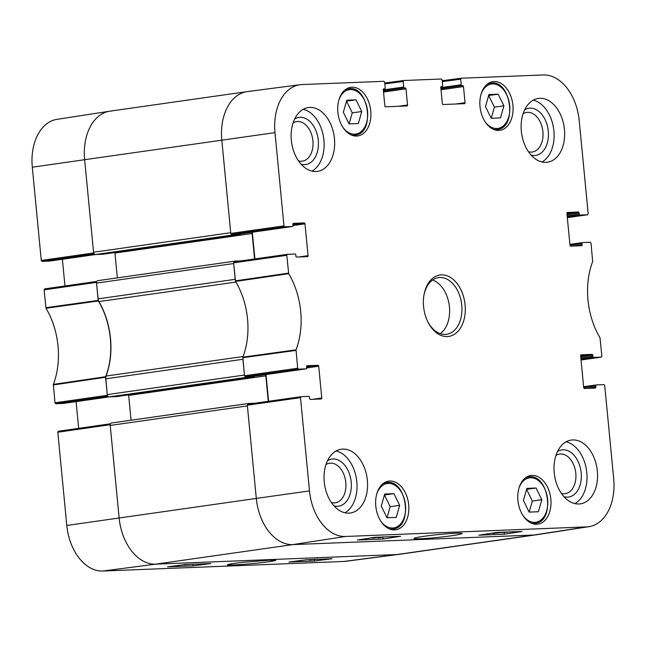<?xml version="1.0" encoding="UTF-8"?>
<svg xmlns="http://www.w3.org/2000/svg" width="646" height="646" viewBox="0 0 646 646"><rect width="100%" height="100%" fill="white"/><g stroke="black" fill="none" stroke-linecap="round" stroke-linejoin="round"><path stroke-width="0.97" d="M107.26 394.593L105.734 378.822L242.912 359.281L244.43 375.051L107.26 394.593A2.39 1.591 81.9 0 0 109.085 396.902L246.255 377.361A2.39 1.591 -98.1 0 1 245.004 376.642M116.514 396.596A0.953 0.638 -98.1 0 1 116.425 396.612L109.085 396.902M246.255 377.361L253.603 377.07A0.953 0.638 81.9 0 0 254.153 376.255M243.074 356.527L106.065 376.045A4.772 3.19 81.9 0 0 105.734 378.822M106.065 376.045A64.438 43.032 81.9 0 0 98.895 301.585L235.919 282.068M98.039 298.856L96.52 283.085L233.69 263.544L235.209 279.314L98.039 298.856A4.772 3.19 81.9 0 0 98.895 301.585M234.845 261.137L97.885 280.647A2.39 1.591 81.9 0 0 97.78 280.655A2.39 1.591 81.9 0 0 96.52 283.085M117.338 277.869L114.948 253.054A2.39 1.591 81.9 0 0 114.859 252.529M102.811 254.241A0.953 0.638 -98.1 0 1 102.722 254.258L95.374 254.548L232.544 235.007A2.39 1.591 -98.1 0 1 231.292 234.288M284.692 226.803L292.42 226.496L239.666 234.014L231.518 234.337L284.692 226.803L283.965 225.882L274.986 132.64A47.11 31.46 -98.1 0 1 300.115 84.715L247.273 91.611A47.731 31.88 81.9 0 0 221.812 140.174L230.719 232.697L93.549 252.239A2.39 1.591 81.9 0 0 95.374 254.548M93.549 252.239L84.642 159.707A47.731 31.88 -98.1 0 1 109.852 111.185L247.022 91.643A47.731 31.88 -98.1 0 1 249.186 91.449M58.318 431.253L110.514 423.776L58.366 431.245L57.817 432.222L66.796 525.464A47.11 31.46 81.9 0 0 102.827 571.04L343.995 561.447A47.11 31.46 81.9 0 0 345.885 561.285L398.727 554.389A47.731 31.88 -98.1 0 1 396.814 554.551L533.984 535.009L292.816 544.602L533.984 535.009A47.731 31.88 -98.1 0 0 536.148 534.815L398.978 554.357A47.731 31.88 -98.1 0 1 396.814 554.551L155.646 564.144A47.731 31.88 -98.1 0 1 119.139 517.963L110.224 425.431L247.394 405.898L256.309 498.421A47.731 31.88 81.9 0 0 292.816 544.602A47.731 31.88 -98.1 0 1 256.309 498.421L309.482 490.895L300.503 397.653L301.052 396.676L308.78 396.369A0.953 0.638 -98.1 0 1 309.507 397.298L309.628 398.477A0.953 0.638 81.9 0 0 310.355 399.406L321.215 398.97A0.953 0.638 81.9 0 0 321.765 398.001L312.486 399.317M248.549 403.492L111.596 423.001A2.39 1.591 81.9 0 0 111.483 423.009A2.39 1.591 81.9 0 0 110.224 425.431M131.049 420.223L128.659 395.409A2.39 1.591 81.9 0 0 128.57 394.884M233.957 261.921A2.39 1.591 -98.1 0 1 234.95 261.121A2.39 1.591 -98.1 0 1 235.055 261.105L241.16 260.863M265.474 374.64A2.39 1.591 -98.1 0 1 265.829 375.867L268.276 401.319M254.871 403.217L248.767 403.459A2.39 1.591 -98.1 0 0 248.662 403.467L111.483 423.009M247.66 404.275A2.39 1.591 -98.1 0 1 248.662 403.467M94.122 253.83L93.622 252.949L84.642 159.707L221.812 140.174A47.731 31.88 -98.1 0 1 247.022 91.643M232.544 235.007L239.892 234.716A0.953 0.638 81.9 0 0 240.449 233.9M251.77 232.294A2.39 1.591 -98.1 0 1 252.126 233.513L254.572 258.965M44.614 288.899L96.803 281.422L44.614 288.899L44.114 289.868L46.003 308.255A65.06 43.452 -98.1 0 1 53.335 384.402L54.983 402.805L55.718 403.726L107.89 396.248M64.963 285.984L62.387 259.264M95.535 254.54L49.734 261.065A0.953 0.638 81.9 0 0 49.823 261.057M49.734 261.065L42.006 261.372L94.179 253.902M32.3 167.209L84.642 159.707A47.731 31.88 -98.1 0 1 109.602 111.225L56.937 119.357A47.11 31.46 81.9 0 0 32.3 167.209L41.279 260.451L42.006 261.372M78.667 428.338L76.099 401.618M63.486 403.411L109.263 396.894L63.445 403.419A0.953 0.638 81.9 0 0 63.526 403.403M63.445 403.419L55.718 403.726M107.834 396.176L107.325 395.304L105.661 376.699A64.438 43.032 81.9 0 0 98.362 300.963L96.448 282.375L96.787 281.462M343.995 561.447L396.814 554.551L155.646 564.144A47.731 31.88 -98.1 0 1 119.139 517.963L110.159 424.721L110.49 423.816M109.602 111.225A47.731 31.88 -98.1 0 1 112.016 110.991M308.715 559.654L307.762 559.686M315.854 559.218L312.333 559.509M317.792 559.089L310.54 559.912C308.699 559.977 308.723 559.872 310.621 559.622L311.106 559.557M310.54 559.912C308.699 559.977 308.723 559.872 310.621 559.622L310.613 559.573M189.859 564.362L185.79 564.539M191.087 564.313L184.732 564.854C182.891 564.911 182.923 564.814 184.813 564.556M196.86 564.103L193.396 564.241M198.047 564.055L192.209 564.289M288.932 562.036L306.543 559.735L332.092 558.725L314.489 561.019L288.932 562.036M314.489 561.019L314.368 559.646M167.556 566.865L185.16 564.564L210.709 563.554L193.106 565.848L167.556 566.865M193.106 565.848L192.984 564.515M269.479 560.227L244.656 562.133C235.782 563.005 230.033 563.861 227.416 564.693C225.777 565.387 238.867 564.806 250.083 563.788C264.424 562.545 272.967 561.406 275.721 560.357L269.479 560.227M569.99 245.27L582.014 243.558A0.953 0.638 -98.1 0 1 582.555 242.581L590.283 242.274L591.017 243.195L592.665 261.598A65.06 43.452 81.9 0 0 599.997 337.745L601.886 356.132L601.386 357.101L581.037 360.016L601.386 357.101M582.014 243.558L582.127 244.745L572.841 246.061M567.39 212.469L567.471 212.461A0.953 0.638 81.9 0 0 566.922 213.43L569.982 245.222A0.953 0.638 81.9 0 0 570.717 246.15L581.578 245.714A0.953 0.638 81.9 0 0 582.127 244.745M567.471 212.461L578.332 212.025L566.946 213.648M567.043 214.666L579.066 212.954A0.953 0.638 81.9 0 0 578.332 212.025M579.066 212.954L579.179 214.133L567.156 215.853M567.253 216.862L579.906 215.061A0.953 0.638 -98.1 0 1 579.179 214.133M579.906 215.061L587.634 214.755L567.333 217.662L587.682 214.747M442.324 81.59L460.687 79.2L461.196 78.223L543.173 74.96A47.11 31.46 -98.1 0 1 579.204 120.536L588.183 213.778L587.634 214.755M460.687 79.2L461.22 84.747L440.822 87.646M440.919 88.663L461.955 85.668A0.953 0.638 -98.1 0 1 461.22 84.747M461.955 85.668L440.927 88.744M441.024 89.762L463.481 86.556A0.953 0.638 81.9 0 0 462.754 85.635M463.481 86.556L465.039 102.69L455.753 104.014M441.266 86.499L441.347 86.483A0.953 0.638 81.9 0 0 440.806 87.46L442.357 103.594A0.953 0.638 81.9 0 0 443.083 104.515L464.49 103.667A0.953 0.638 81.9 0 0 465.039 102.69M441.347 86.483L442.195 86.451A0.953 0.638 -98.1 0 1 442.147 86.459M384.822 83.883L403.193 81.485L403.742 80.508L441.436 79.006L442.163 79.934L442.696 85.482A0.953 0.638 -98.1 0 1 442.195 86.451M403.193 81.485L403.726 87.032L383.328 89.939M383.425 90.949L404.461 87.953A0.953 0.638 -98.1 0 1 403.726 87.032M404.461 87.953L383.433 91.029M383.53 92.047L405.987 88.849A0.953 0.638 81.9 0 0 405.252 87.921M405.987 88.849L407.537 104.983L398.259 106.299M383.764 88.785L383.853 88.777A0.953 0.638 81.9 0 0 383.304 89.746L384.863 105.879A0.953 0.638 81.9 0 0 385.589 106.808L406.988 105.952A0.953 0.638 81.9 0 0 407.537 104.983M383.853 88.777L384.693 88.736A0.953 0.638 -98.1 0 1 384.653 88.744M300.115 84.715A47.11 31.46 -98.1 0 1 302.005 84.553L383.934 81.299L384.669 82.22L385.202 87.767A0.953 0.638 -98.1 0 1 384.693 88.736M293.316 223.371L293.405 223.363A0.953 0.638 81.9 0 0 292.856 224.34L292.969 225.527A0.953 0.638 -98.1 0 1 292.42 226.496M293.405 223.363L304.266 222.927L292.88 224.55M292.977 225.567L304.993 223.855A0.953 0.638 81.9 0 0 304.266 222.927M304.993 223.855L308.053 255.646L298.775 256.971M298.404 369.157L306.131 368.85L253.369 376.368L245.23 376.691L298.404 369.157L297.669 368.236L296.021 349.833A65.06 43.452 81.9 0 0 288.689 273.686L286.8 255.299L287.349 254.322L295.069 254.015A0.953 0.638 -98.1 0 1 295.803 254.944L295.916 256.131A0.953 0.638 81.9 0 0 296.643 257.051L307.504 256.624A0.953 0.638 81.9 0 0 308.053 255.646M307.028 365.725L307.108 365.717A0.953 0.638 81.9 0 0 306.559 366.686L306.68 367.873A0.953 0.638 -98.1 0 1 306.131 368.85M307.108 365.717L317.969 365.281L306.584 366.904M306.68 367.921L318.704 366.209A0.953 0.638 81.9 0 0 317.969 365.281M318.704 366.209L321.765 398.001M583.701 387.624L595.717 385.912A0.953 0.638 -98.1 0 1 596.266 384.935L603.994 384.628L604.721 385.549L613.7 478.791A47.11 31.46 -98.1 0 1 589.063 526.643A47.11 31.46 -98.1 0 1 586.681 526.878L345.513 536.471A47.11 31.46 -98.1 0 1 309.482 490.895M595.717 385.912L595.83 387.091L586.552 388.416M581.093 354.824L581.182 354.807A0.953 0.638 81.9 0 0 580.633 355.785L583.693 387.576A0.953 0.638 81.9 0 0 584.42 388.504L595.281 388.068A0.953 0.638 81.9 0 0 595.83 387.091M581.182 354.807L592.043 354.379L580.649 356.003M580.754 357.012L592.77 355.3A0.953 0.638 81.9 0 0 592.043 354.379M592.77 355.3L592.883 356.487L580.867 358.199M580.964 359.216L593.617 357.416A0.953 0.638 -98.1 0 1 592.883 356.487M593.617 357.416L601.345 357.109M389.877 481.028A24.58 16.416 -98.1 0 1 408.595 503.977A24.58 16.416 -98.1 0 1 395.699 529.801A24.58 16.416 -98.1 0 1 375.98 507.78A24.58 16.416 -98.1 0 1 388.763 481.125A24.58 16.416 -98.1 0 1 389.877 481.028M351.957 87.186A24.58 16.416 -98.1 0 1 370.667 110.135A24.58 16.416 -98.1 0 1 357.779 135.959A24.58 16.416 -98.1 0 1 338.06 113.938A24.58 16.416 -98.1 0 1 350.843 87.283A24.58 16.416 -98.1 0 1 351.957 87.186M494.101 81.533A24.58 16.416 -98.1 0 1 512.819 104.482A24.58 16.416 -98.1 0 1 499.923 130.306A24.58 16.416 -98.1 0 1 480.204 108.286A24.58 16.416 -98.1 0 1 492.987 81.63A24.58 16.416 -98.1 0 1 494.101 81.533M532.021 475.375A24.58 16.416 -98.1 0 1 550.739 498.324A24.58 16.416 -98.1 0 1 537.843 524.148A24.58 16.416 -98.1 0 1 518.124 502.128A24.58 16.416 -98.1 0 1 530.907 475.472A24.58 16.416 -98.1 0 1 532.021 475.375M342.711 449.083A32.219 21.52 -98.1 0 1 367.243 479.162A32.219 21.52 -98.1 0 1 350.342 513.013A32.219 21.52 -98.1 0 1 324.494 484.145A32.219 21.52 -98.1 0 1 341.258 449.212A32.219 21.52 -98.1 0 1 342.711 449.083M309.814 107.438A32.219 21.52 -98.1 0 1 334.345 137.517A32.219 21.52 -98.1 0 1 317.444 171.368A32.219 21.52 -98.1 0 1 291.596 142.5A32.219 21.52 -98.1 0 1 308.36 107.567A32.219 21.52 -98.1 0 1 309.814 107.438M539.806 98.289A32.219 21.52 -98.1 0 1 564.329 128.368A32.219 21.52 -98.1 0 1 547.437 162.219A32.219 21.52 -98.1 0 1 521.588 133.351A32.219 21.52 -98.1 0 1 538.344 98.418A32.219 21.52 -98.1 0 1 539.806 98.289M572.703 439.934A32.219 21.52 -98.1 0 1 597.227 470.013A32.219 21.52 -98.1 0 1 580.326 503.864A32.219 21.52 -98.1 0 1 554.486 474.996A32.219 21.52 -98.1 0 1 571.242 440.063A32.219 21.52 -98.1 0 1 572.703 439.934M447.315 336.558A31.024 20.72 81.9 0 0 465.314 308.885A31.024 20.72 81.9 0 0 446.798 275.697A31.024 20.72 81.9 0 0 424.01 294.778A31.024 20.72 81.9 0 0 427.87 321.902A31.024 20.72 81.9 0 0 447.315 336.558M536.107 488.013L541.824 499.697L538.393 511.737L529.131 512.108L523.413 500.424L526.845 488.384L536.107 488.013L526.571 489.369M500.464 117.895L491.267 118.266L485.469 106.655L488.925 94.542L498.131 94.171L503.92 105.782L500.464 117.895M356.035 99.823L361.752 111.508L358.32 123.547L349.066 123.919L343.349 112.242L346.781 100.195L356.035 99.823L346.498 101.18M393.963 493.665L399.68 505.35L396.248 517.389L386.986 517.761L381.269 506.076L384.701 494.037L393.963 493.665L384.418 495.022M586.681 526.878L533.984 535.009A47.731 31.88 81.9 0 0 536.398 534.775L589.063 526.643M300.963 396.692L247.83 404.21L247.329 405.187L256.309 498.421L66.796 525.464M268.599 401.271L266.023 374.567M287.26 254.338L234.127 261.864L233.618 262.833L235.54 281.43A64.438 43.032 -98.1 0 1 242.831 357.157L244.495 375.762L245.23 376.691M254.887 258.917L252.32 232.213M274.986 132.64L221.812 140.174L230.792 233.416L231.518 234.337M399.68 505.35L390.176 506.698L384.467 495.022M387.027 517.761L390.176 506.698M361.752 111.508L352.256 112.856L346.539 101.18M349.106 123.919L352.256 112.856M541.824 499.697L532.328 501.046L526.611 489.361M529.171 512.108L532.328 501.046M491.259 118.25L494.424 107.131L488.642 95.543L498.131 94.171M503.92 105.782L494.424 107.131M384.968 536.915L378.709 537.835L383.797 536.963M377.902 537.391L377.95 537.86M380.082 537.109L372.572 538.094L379.129 537.149M372.427 537.585L370.788 537.965M376.626 537.246L369.423 538.175M374.26 537.448L373.558 537.722M507.142 532.054L505.875 532.07M510.211 531.9L507.909 532.021M511.099 531.86L501.546 532.675L504.978 532.11M502.435 532.239L499.229 532.369M504.478 532.078L493.81 533.362C492.195 533.41 492.187 533.305 493.778 533.047L496.887 532.457M493.81 533.362C492.195 533.41 492.187 533.305 493.778 533.047L493.762 532.893M497.307 532.667L498.203 532.32M499.972 532.562L499.277 532.837M383.054 538.998L357.496 540.016L375.068 537.31L400.617 536.293L383.054 538.998L382.892 537.415M504.437 534.169L478.88 535.187L496.451 532.482L522 531.464L504.437 534.169L504.268 532.554M420.126 538.772C432.465 538.328 460.824 535.163 462.124 533.443C461.446 532.474 439.506 534.242 430.083 535.518C420.982 536.624 415.588 537.585 413.884 538.401C413.658 538.812 415.741 538.934 420.126 538.772M333.982 505.85A23.805 15.9 81.9 0 0 337.527 506.286A23.805 15.9 81.9 0 0 350.52 477.79A23.805 15.9 81.9 0 0 327.546 460.663M325.972 464.579A19.994 13.348 -98.1 0 1 329.613 463.23A19.994 13.348 -98.1 0 1 345.65 481.133A19.994 13.348 -98.1 0 1 335.25 502.806A19.994 13.348 -98.1 0 1 334.345 502.887A19.994 13.348 -98.1 0 1 331.374 502.523M344.924 512.771A32.219 21.52 81.9 0 0 356.552 479.582A32.219 21.52 81.9 0 0 336.122 450.965M563.966 496.701A23.805 15.9 81.9 0 0 567.511 497.137A23.805 15.9 81.9 0 0 580.512 468.641A23.805 15.9 81.9 0 0 557.53 451.514M555.964 455.43A19.994 13.348 -98.1 0 1 559.597 454.073A19.994 13.348 -98.1 0 1 575.634 471.984A19.994 13.348 -98.1 0 1 565.242 493.657A19.994 13.348 -98.1 0 1 564.338 493.738A19.994 13.348 -98.1 0 1 561.366 493.374M574.916 503.622A32.219 21.52 81.9 0 0 586.536 470.433A32.219 21.52 81.9 0 0 566.106 441.816M531.069 155.056A23.805 15.9 81.9 0 0 534.613 155.492A23.805 15.9 81.9 0 0 547.614 126.996A23.805 15.9 81.9 0 0 524.633 109.868M523.066 113.785A19.994 13.348 -98.1 0 1 526.708 112.428A19.994 13.348 -98.1 0 1 542.737 130.339A19.994 13.348 -98.1 0 1 532.344 152.012A19.994 13.348 -98.1 0 1 531.44 152.093A19.994 13.348 -98.1 0 1 528.468 151.729M542.018 161.976A32.219 21.52 81.9 0 0 553.638 128.788A32.219 21.52 81.9 0 0 533.208 100.17M301.084 164.205A23.805 15.9 81.9 0 0 304.629 164.641A23.805 15.9 81.9 0 0 317.622 136.144A23.805 15.9 81.9 0 0 294.649 119.017M293.074 122.934A19.994 13.348 -98.1 0 1 296.716 121.585A19.994 13.348 -98.1 0 1 312.753 139.488A19.994 13.348 -98.1 0 1 302.352 161.161A19.994 13.348 -98.1 0 1 301.448 161.242A19.994 13.348 -98.1 0 1 298.484 160.878M312.026 171.125A32.219 21.52 81.9 0 0 323.654 137.937A32.219 21.52 81.9 0 0 303.224 109.319M423.913 295.335A28.642 19.13 -98.1 0 1 438.545 277.61A28.642 19.13 -98.1 0 1 461.519 303.273A28.642 19.13 -98.1 0 1 446.62 334.321A28.642 19.13 -98.1 0 1 445.328 334.434A28.642 19.13 -98.1 0 1 427.62 321.385M440.249 333.659A28.642 19.13 81.9 0 0 449.212 305.025A28.642 19.13 81.9 0 0 432.61 280.033M116.425 396.612L253.603 377.07M102.722 254.258L239.892 234.716M114.948 253.054L252.126 233.513M128.659 395.409L265.829 375.867M102.827 571.04L155.646 564.144L292.816 544.602L345.513 536.471M105.661 376.699L53.335 384.402M53.271 384.968L105.589 377.264M46.003 308.255L98.362 300.963M98.184 300.406L45.826 307.706M107.325 395.304L54.983 402.805M57.817 432.222L110.159 424.721M44.114 289.868L96.448 282.375M93.622 252.949L41.279 260.451M518.996 488.013A22.432 14.979 -98.1 0 1 544.885 489.095A22.432 14.979 -98.1 0 1 534.767 522.364A22.432 14.979 -98.1 0 1 522.897 515.427M481.076 94.179A22.432 14.979 -98.1 0 1 502.427 88.462A22.432 14.979 -98.1 0 1 507.078 121.109A22.432 14.979 -98.1 0 1 484.976 121.585M338.924 99.831A22.432 14.979 -98.1 0 1 364.812 100.913A22.432 14.979 -98.1 0 1 354.694 134.174A22.432 14.979 -98.1 0 1 342.832 127.238M376.852 493.673A22.432 14.979 -98.1 0 1 402.741 494.747A22.432 14.979 -98.1 0 1 392.623 528.016A22.432 14.979 -98.1 0 1 380.752 521.08M389.11 528.791A23.385 15.617 81.9 0 0 392.009 529.066A23.385 15.617 81.9 0 0 393.067 528.969C413.65 527.507 406.641 478.315 386.47 482.659A23.385 15.617 81.9 0 0 382.723 483.935M351.19 134.949A23.385 15.617 81.9 0 0 354.089 135.224A23.385 15.617 81.9 0 0 355.147 135.127C375.722 133.665 368.721 84.481 348.549 88.817A23.385 15.617 81.9 0 0 344.803 90.093M531.262 523.131A23.385 15.617 81.9 0 0 534.153 523.413A23.385 15.617 81.9 0 0 535.211 523.317C555.794 521.847 548.785 472.662 528.614 477.006A23.385 15.617 81.9 0 0 524.867 478.282M493.334 129.289A23.385 15.617 81.9 0 0 497.291 129.475C517.866 128.005 510.865 78.82 490.694 83.164A23.385 15.617 81.9 0 0 486.947 84.44M242.759 357.731L295.957 350.398M296.021 349.833L242.831 357.157M297.669 368.236L244.495 375.762M235.54 281.43L288.689 273.686M288.512 273.137L235.362 280.873M233.618 262.833L286.8 255.299M596.177 384.943L583.613 386.736L596.218 384.935M582.474 242.597L569.901 244.382L582.514 242.589M461.163 78.231L442.235 80.702L461.196 78.223M403.661 80.516L384.741 82.987L403.702 80.516M283.965 225.882L230.792 233.416M247.329 405.187L300.503 397.653M234.95 261.121L97.78 280.655M102.762 254.249L239.932 234.716M116.474 396.604L253.644 377.062M95.56 254.54L49.782 261.065M386.47 482.659L383.934 483.022M393.067 528.969L390.531 529.332M348.549 88.817L346.006 89.18M355.147 135.127L352.603 135.49M528.614 477.006L526.078 477.37M535.211 523.317L532.675 523.68M490.694 83.164L488.158 83.528M497.291 129.475L494.747 129.838M239.706 234.005L292.468 226.496M287.3 254.33L234.127 261.864M301.012 396.684L247.83 404.21M253.418 376.36L306.172 368.842"/></g></svg>
